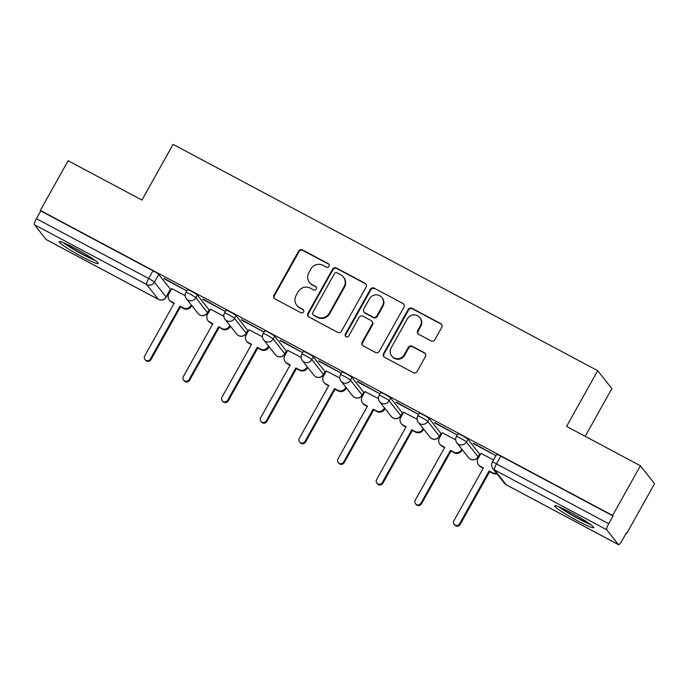 <?xml version="1.0" encoding="UTF-8"?>
<svg xmlns="http://www.w3.org/2000/svg" width="689" height="689" viewBox="0 0 689 689"><rect width="100%" height="100%" fill="white"/><g stroke="black" fill="none" stroke-linecap="round" stroke-linejoin="round"><path stroke-width="1.03" d="M329.041 266.307A1.972 1.921 -38.3 0 0 328.3 263.68L302.462 249.909A2.816 2.747 -38.3 0 0 298.656 251.063L273.989 295.193A2.816 2.747 -38.3 0 0 275.057 298.948L300.895 312.72A1.972 1.921 -38.3 0 0 303.401 309.774A1.972 1.921 -38.3 0 0 302.807 309.283L299.465 307.501A9.026 8.776 -38.3 0 1 296.072 295.512L298.122 291.835A9.026 8.776 -38.3 0 1 310.291 288.131L313.633 289.914A1.972 1.921 -38.3 0 0 316.148 286.977A1.972 1.921 -38.3 0 0 315.553 286.486L312.212 284.703A9.026 8.776 -38.3 0 1 308.81 272.706L310.868 269.029A9.026 8.776 -38.3 0 1 323.038 265.334L326.379 267.117A1.972 1.921 -38.3 0 0 329.041 266.307M329.075 264.455A1.972 1.921 -38.3 0 0 328.713 264.206L302.876 250.434A2.816 2.747 -38.3 0 0 299.069 251.588L274.403 295.719A2.816 2.747 -38.3 0 0 274.429 298.492M303.582 310.059A1.972 1.921 -38.3 0 0 303.22 309.809L299.465 307.501M316.329 287.253A1.972 1.921 -38.3 0 0 315.967 287.003L312.212 284.703M75.471 248.514A22.41 2.041 -150.8 0 0 59.125 241.658A22.41 2.041 -150.8 0 0 81.905 256.67A22.41 2.041 -150.8 0 0 98.251 263.525A22.41 2.041 -150.8 0 0 75.471 248.514M570.957 512.625A22.41 2.041 -150.8 0 0 554.611 505.769A22.41 2.041 -150.8 0 0 577.391 520.781A22.41 2.041 -150.8 0 0 593.737 527.636A22.41 2.041 -150.8 0 0 570.957 512.625M431.047 340.883A2.816 2.747 -38.3 0 0 434.845 339.729L441.77 327.344A2.816 2.747 -38.3 0 0 440.71 323.597L412.013 308.302A2.816 2.747 -38.3 0 0 408.207 309.456L383.54 353.595A2.816 2.747 -38.3 0 0 384.608 357.341L413.297 372.637A2.816 2.747 -38.3 0 0 417.103 371.474L425.457 356.523A2.816 2.747 -38.3 0 0 424.398 352.777L412.117 346.231A2.816 2.747 -38.3 0 0 408.319 347.385L404.176 354.801A7.545 7.338 -38.3 0 1 391.74 356.006A7.545 7.338 -38.3 0 1 391.163 347.867L407.397 318.809A7.545 7.338 -38.3 0 1 419.825 317.603A7.545 7.338 -38.3 0 1 420.411 325.742L417.706 330.591A2.816 2.747 -38.3 0 0 418.766 334.337L431.047 340.883M40.332 210.421L68.116 160.709L141.943 200.06L173.077 144.354L597.707 370.699L566.573 426.405L640.408 465.755L612.624 515.458L40.332 210.421L40.746 210.937L36.414 218.689L148.643 278.502A5.745 0.525 29.2 0 1 154.422 282.189L166.101 296.985A5.745 0.525 29.2 0 1 166.161 297.148L170.484 289.406A5.745 0.525 -150.8 0 0 170.424 289.242L166.101 296.985A5.745 5.59 -38.3 0 1 158.349 299.345L146.679 284.548L34.45 224.726A5.745 1.223 -61.9 0 1 36.414 218.689M366.143 287.029A2.816 2.747 -38.3 0 0 365.075 283.282L336.387 267.987A2.816 2.747 -38.3 0 0 332.58 269.149L307.914 313.28A2.816 2.747 -38.3 0 0 308.973 317.026L337.67 332.322A2.816 2.747 -38.3 0 0 341.477 331.168L366.143 287.029M374.196 288.148L402.893 303.444A2.816 2.747 -38.3 0 1 403.952 307.191L379.286 351.321A2.816 2.747 -38.3 0 1 375.488 352.475L363.206 345.93A2.816 2.747 -38.3 0 1 362.147 342.183L372.146 324.286A2.816 2.747 -38.3 0 0 371.087 320.54L362.939 316.199A2.816 2.747 -38.3 0 0 359.141 317.353L348.72 335.982A1.972 1.921 -38.3 0 1 345.473 336.301A1.972 1.921 -38.3 0 1 345.318 334.174L370.398 289.302A2.816 2.747 -38.3 0 1 374.196 288.148L402.893 303.444M640.408 465.755L654.55 483.687L626.766 533.398L626.223 533.105M170.149 290.009L170.769 290.336M208.801 310.61L209.422 310.937M247.446 331.211L248.066 331.538M286.099 351.812L286.719 352.139M324.743 372.413L325.363 372.74M363.387 393.006L364.016 393.341M402.04 413.607L402.66 413.943M440.684 434.208L441.313 434.544M479.337 454.809L479.957 455.145M585.194 436.326L611.858 388.63L597.707 370.699M612.624 515.458L613.038 515.983L608.706 523.726A5.745 1.223 118.1 0 0 606.742 529.772L618.412 544.568A5.745 1.223 118.1 0 0 618.498 544.646A5.745 1.223 118.1 0 0 622.029 540.615L626.353 532.873L626.766 533.398M40.746 210.937L152.975 270.76A5.745 0.525 29.2 0 1 158.754 274.446L170.424 289.242M46.318 239.634A5.745 1.223 -61.9 0 1 46.206 239.6A5.745 1.223 -61.9 0 1 46.12 239.522L34.45 224.726M163.991 278.726L186.288 290.612L164.189 278.373M202.644 299.327L224.941 311.213L202.842 298.974M223.83 316.225L210.403 309.172M241.288 319.929L263.586 331.814L241.486 319.575M262.483 336.826L249.056 329.773M279.941 340.53L302.238 352.415L280.139 340.177M301.127 357.427L287.701 350.374M318.585 361.131L340.883 373.016L318.783 360.778M339.78 378.028L326.353 370.975M357.238 381.732L379.536 393.617L357.427 381.379M378.425 398.63L364.998 391.576M395.882 402.333L418.18 414.21L396.08 401.98M417.069 419.231L403.651 412.177M434.535 422.925L456.833 434.811L434.725 422.581M455.722 439.832L442.295 432.77M473.179 443.527L495.477 455.412L473.377 443.182M493.505 459.968L480.948 453.371M467.943 439.255L466.401 442.002A5.745 0.525 29.2 0 0 461.165 438.6A5.745 0.525 29.2 0 0 456.428 436.55L457.97 433.803A5.745 0.525 -150.8 0 1 462.698 435.853A5.745 0.525 -150.8 0 1 467.943 439.255L479.613 454.051L478.071 456.798A5.745 0.525 29.2 0 1 478.14 456.953L479.673 454.206A5.745 0.525 -150.8 0 0 479.613 454.051M429.29 418.654L427.757 421.401A5.745 0.525 29.2 0 0 422.512 417.999A5.745 0.525 29.2 0 0 417.784 415.949L419.317 413.202A5.745 0.525 -150.8 0 1 424.045 415.252A5.745 0.525 -150.8 0 1 429.29 418.654L440.96 433.45L439.427 436.197A5.745 0.525 29.2 0 1 439.487 436.361L441.02 433.614A5.745 0.525 -150.8 0 0 440.96 433.45M390.646 398.053L389.104 400.8A5.745 0.525 29.2 0 0 383.868 397.398A5.745 0.525 29.2 0 0 379.139 395.357L380.672 392.609A5.745 0.525 -150.8 0 1 385.401 394.651A5.745 0.525 -150.8 0 1 390.646 398.053L402.316 412.849L400.774 415.596A5.745 0.525 29.2 0 1 400.843 415.76L402.376 413.012A5.745 0.525 -150.8 0 0 402.316 412.849M351.993 377.451L350.46 380.199A5.745 0.525 29.2 0 0 345.215 376.797A5.745 0.525 29.2 0 0 340.487 374.756L342.02 372.008A5.745 0.525 -150.8 0 1 346.756 374.049A5.745 0.525 -150.8 0 1 351.993 377.451L363.663 392.248L362.13 394.995A5.745 0.525 29.2 0 1 362.19 395.159L363.723 392.411A5.745 0.525 -150.8 0 0 363.663 392.248M313.349 356.85L311.807 359.598A5.745 0.525 29.2 0 0 306.571 356.204A5.745 0.525 29.2 0 0 301.842 354.155L303.375 351.407A5.745 0.525 -150.8 0 1 308.104 353.457A5.745 0.525 -150.8 0 1 313.349 356.85L325.019 371.647L323.486 374.394A5.745 0.525 29.2 0 1 323.546 374.558L325.079 371.81A5.745 0.525 -150.8 0 0 325.019 371.647M274.696 336.249L273.163 338.997A5.745 0.525 29.2 0 0 267.918 335.603A5.745 0.525 29.2 0 0 263.189 333.554L264.722 330.806A5.745 0.525 -150.8 0 1 269.459 332.856A5.745 0.525 -150.8 0 1 274.696 336.249L286.366 351.046L284.833 353.793A5.745 0.525 29.2 0 1 284.893 353.957L286.435 351.209A5.745 0.525 -150.8 0 0 286.366 351.046M236.051 315.648L234.51 318.396A5.745 0.525 29.2 0 0 229.273 315.002A5.745 0.525 29.2 0 0 224.545 312.952L226.078 310.205A5.745 0.525 -150.8 0 1 230.806 312.255A5.745 0.525 -150.8 0 1 236.051 315.648L247.721 330.444L246.188 333.192A5.745 0.525 29.2 0 1 246.249 333.355L247.782 330.608A5.745 0.525 -150.8 0 0 247.721 330.444M197.398 295.047L195.865 297.794A5.745 0.525 29.2 0 0 190.62 294.401A5.745 0.525 29.2 0 0 185.892 292.351L187.434 289.604A5.745 0.525 -150.8 0 1 192.162 291.654A5.745 0.525 -150.8 0 1 197.398 295.047L209.068 309.843L207.535 312.591A5.745 0.525 29.2 0 1 207.596 312.754L209.137 310.007A5.745 0.525 -150.8 0 0 209.068 309.843M185.186 295.624L171.759 288.57M613.038 515.983L500.808 456.161A5.745 0.525 -150.8 0 0 496.614 454.404L492.291 462.147A5.745 0.525 29.2 0 1 496.476 463.904L608.706 523.726M309.507 282.447L309.921 282.964A9.026 8.776 -38.3 0 0 312.625 285.22M296.761 305.244L297.174 305.77A9.026 8.776 -38.3 0 0 299.879 308.026M366.109 284.264A2.816 2.747 -38.3 0 0 365.489 283.808L336.792 268.512A2.816 2.747 -38.3 0 0 332.994 269.666L308.327 313.805A2.816 2.747 -38.3 0 0 308.353 316.57M337.136 272.844A1.972 1.921 -38.3 0 0 334.475 273.654L312.823 312.393A1.972 1.921 -38.3 0 0 313.573 315.019L317.095 316.897A9.026 8.776 -38.3 0 0 329.264 313.202L344.061 286.719A9.026 8.776 -38.3 0 0 340.667 274.73L337.136 272.844M312.978 314.528L313.392 315.054A1.972 1.921 -38.3 0 0 313.986 315.545L313.573 315.019M343.363 276.987L343.777 277.503A9.026 8.776 -38.3 0 1 344.474 287.244L329.678 313.728A9.026 8.776 -38.3 0 1 317.508 317.422L313.986 315.545M403.926 304.417A2.816 2.747 -38.3 0 0 403.306 303.961M371.931 321.246L372.344 321.763A2.816 2.747 -38.3 0 1 372.56 324.812L362.56 342.709A2.816 2.747 -38.3 0 0 362.586 345.473M374.609 288.665A2.816 2.747 -38.3 0 0 370.811 289.828L345.732 334.69A1.972 1.921 -38.3 0 0 345.697 336.542M382.524 305.709A7.545 7.338 -38.3 0 0 381.947 297.57A7.545 7.338 -38.3 0 0 369.519 298.776L363.792 309.017A2.816 2.747 -38.3 0 0 364.86 312.763L373.007 317.104A2.816 2.747 -38.3 0 0 376.805 315.95L382.524 305.709L382.938 306.235A7.545 7.338 -38.3 0 0 382.361 298.096L381.947 297.57M364.016 312.057L364.429 312.582A2.816 2.747 -38.3 0 0 365.273 313.288L364.86 312.763M382.938 306.235L377.219 316.475A2.816 2.747 -38.3 0 1 373.421 317.629L365.273 313.288M419.825 317.603L420.238 318.129A7.545 7.338 -38.3 0 1 420.824 326.267L418.12 331.108A2.816 2.747 -38.3 0 0 418.145 333.881M391.74 356.006L392.153 356.532A7.545 7.338 -38.3 0 0 404.581 355.326L404.176 354.801M425.432 353.75A2.816 2.747 -38.3 0 0 424.812 353.293L412.53 346.748A2.816 2.747 -38.3 0 0 408.732 347.911L404.581 355.326M441.744 324.579A2.816 2.747 -38.3 0 0 441.115 324.123L412.427 308.827A2.816 2.747 -38.3 0 0 408.62 309.981L383.954 354.112A2.816 2.747 -38.3 0 0 383.98 356.885M191.8 305.563L191.447 306.192A5.745 5.59 141.7 0 1 183.696 308.551L180.475 306.838L179.941 306.157L183.162 307.871A5.745 5.59 -38.3 0 0 190.905 305.52L191.266 304.882M171.802 288.493L168.857 293.764A5.745 5.59 -38.3 0 0 171.018 301.403L174.239 303.117L144.716 355.946A3.307 3.212 -38.3 0 0 144.966 359.512A3.307 3.212 -38.3 0 0 150.409 358.986L179.941 306.157M180.475 306.838L150.951 359.667A3.307 3.212 141.7 0 1 145.508 360.192L144.966 359.512M174.067 303.418L171.552 302.083A5.745 5.59 141.7 0 1 169.838 300.645L169.305 299.965M230.445 326.164L230.092 326.793A5.745 5.59 141.7 0 1 222.34 329.153L218.585 326.758L221.806 328.472A5.745 5.59 -38.3 0 0 229.558 326.112L229.911 325.484M210.446 309.094L207.51 314.365A5.745 5.59 -38.3 0 0 209.671 322.004L212.892 323.718L183.36 376.547A3.307 3.212 -38.3 0 0 183.618 380.113A3.307 3.212 -38.3 0 0 189.062 379.587L218.585 326.758M219.119 327.43L189.596 380.268A3.307 3.212 141.7 0 1 184.152 380.793L183.618 380.113M212.72 324.019L210.205 322.685A5.745 5.59 141.7 0 1 208.483 321.246L207.949 320.566M269.098 346.756L268.736 347.394A5.745 5.59 141.7 0 1 260.993 349.754L257.772 348.031L257.238 347.351L260.459 349.073A5.745 5.59 -38.3 0 0 268.202 346.713L268.555 346.085M249.099 329.695L246.154 334.966A5.745 5.59 -38.3 0 0 248.316 342.597L251.537 344.319L222.013 397.148A3.307 3.212 -38.3 0 0 222.263 400.714A3.307 3.212 -38.3 0 0 227.706 400.188L257.238 347.351M257.772 348.031L228.248 400.869A3.307 3.212 141.7 0 1 222.805 401.394L222.263 400.714M251.364 344.621L248.85 343.277A5.745 5.59 141.7 0 1 247.136 341.847L246.593 341.167M63.138 242.58A22.272 2.024 -150.8 0 0 95.358 260.588M93.816 259.477A19.395 1.766 29.2 0 1 64.895 243.312M558.633 506.682A22.272 2.024 -150.8 0 0 590.852 524.691M589.31 523.588A19.395 1.766 29.2 0 1 560.381 507.423M307.742 367.358L307.389 367.995A5.745 5.59 141.7 0 1 299.637 370.355L296.416 368.632L295.882 367.952L299.104 369.674A5.745 5.59 -38.3 0 0 306.855 367.315L307.208 366.677M287.744 350.296L284.798 355.567A5.745 5.59 -38.3 0 0 286.968 363.198L290.19 364.92L260.657 417.749A3.307 3.212 -38.3 0 0 260.916 421.315A3.307 3.212 -38.3 0 0 266.359 420.79L295.882 367.952M296.416 368.632L266.893 421.47A3.307 3.212 141.7 0 1 261.45 421.995L260.916 421.315M290.017 365.222L287.502 363.878A5.745 5.59 141.7 0 1 285.78 362.448L285.246 361.768M346.395 387.959L346.033 388.596A5.745 5.59 141.7 0 1 338.29 390.956L335.069 389.233L334.535 388.553L337.756 390.275A5.745 5.59 -38.3 0 0 345.499 387.916L345.852 387.278M326.397 370.897L323.451 376.168A5.745 5.59 -38.3 0 0 325.613 383.799L328.834 385.521L299.31 438.35A3.307 3.212 -38.3 0 0 299.56 441.916A3.307 3.212 -38.3 0 0 305.003 441.391L334.535 388.553M335.069 389.233L305.546 442.062A3.307 3.212 141.7 0 1 300.103 442.596L299.56 441.916M328.662 385.823L326.147 384.479A5.745 5.59 141.7 0 1 324.433 383.041L323.89 382.361M385.039 408.56L384.686 409.197A5.745 5.59 141.7 0 1 376.935 411.548L373.714 409.834L373.18 409.154L376.401 410.877A5.745 5.59 -38.3 0 0 384.152 408.517L384.505 407.879M365.041 391.498L362.095 396.769A5.745 5.59 -38.3 0 0 364.266 404.4L367.478 406.122L337.954 458.952A3.307 3.212 -38.3 0 0 338.213 462.517A3.307 3.212 -38.3 0 0 343.656 461.983L373.18 409.154M373.714 409.834L344.19 462.663A3.307 3.212 141.7 0 1 338.747 463.197L338.213 462.517M367.315 406.424L364.8 405.08A5.745 5.59 141.7 0 1 363.077 403.642L362.543 402.962M423.683 429.161L423.33 429.798A5.745 5.59 141.7 0 1 415.588 432.149L412.366 430.436L411.833 429.755L415.045 431.469A5.745 5.59 -38.3 0 0 422.796 429.118L423.149 428.48M403.694 412.1L400.748 417.362A5.745 5.59 -38.3 0 0 402.91 425.001L406.131 426.715L376.607 479.553A3.307 3.212 -38.3 0 0 376.857 483.118A3.307 3.212 -38.3 0 0 382.3 482.584L411.833 429.755M412.366 430.436L382.834 483.265A3.307 3.212 141.7 0 1 377.391 483.799L376.857 483.118M405.959 427.025L403.444 425.681A5.745 5.59 141.7 0 1 401.721 424.243L401.187 423.563M462.336 449.762L461.983 450.399A5.745 5.59 141.7 0 1 454.232 452.751L451.011 451.037L450.477 450.356L453.698 452.07A5.745 5.59 -38.3 0 0 461.441 449.719L461.802 449.082M442.338 432.701L439.393 437.963A5.745 5.59 -38.3 0 0 441.554 445.602L444.775 447.316L415.252 500.154A3.307 3.212 -38.3 0 0 415.51 503.719A3.307 3.212 -38.3 0 0 420.953 503.185L450.477 450.356M451.011 451.037L421.487 503.866A3.307 3.212 141.7 0 1 416.044 504.391L415.51 503.719M444.612 447.626L442.097 446.283A5.745 5.59 141.7 0 1 440.374 444.844L439.84 444.164M496.976 473.817A5.745 5.59 141.7 0 1 492.885 473.352L489.664 471.638L489.121 470.957L492.342 472.671A5.745 5.59 -38.3 0 0 496.442 473.145M480.991 453.293L478.045 458.564A5.745 5.59 -38.3 0 0 480.207 466.203L483.428 467.917L453.905 520.746A3.307 3.212 -38.3 0 0 454.154 524.312A3.307 3.212 -38.3 0 0 459.597 523.786L489.121 470.957M489.664 471.638L460.131 524.467A3.307 3.212 141.7 0 1 454.688 524.992L454.154 524.312M483.256 468.227L480.741 466.884A5.745 5.59 141.7 0 1 479.019 465.445L478.485 464.765M328.713 264.206L328.3 263.68M303.22 309.809L302.807 309.283M315.967 287.003L315.553 286.486M606.742 529.772L494.513 469.95L506.182 484.746L618.412 544.568M158.754 274.446L154.422 282.189A5.745 5.59 -38.3 0 1 146.679 284.548A5.745 1.223 -61.9 0 1 148.643 278.502L152.975 270.76M46.12 239.522L158.349 299.345A5.745 1.223 118.1 0 0 158.436 299.422A5.745 1.223 118.1 0 0 158.565 299.448M456.428 436.55A5.745 5.745 0 0 0 456.936 442.915A5.745 5.59 141.7 0 0 466.401 442.002L478.071 456.798A5.745 5.59 141.7 0 1 470.329 459.15A5.745 5.59 -38.3 0 1 468.606 457.711A5.745 5.745 0 0 0 478.14 456.953M417.784 415.949A5.745 5.745 0 0 0 418.292 422.314A5.745 5.59 141.7 0 0 427.757 421.401L439.427 436.197A5.745 5.59 141.7 0 1 431.676 438.548A5.745 5.59 -38.3 0 1 429.962 437.11A5.745 5.745 0 0 0 439.487 436.361M379.139 395.357A5.745 5.745 0 0 0 379.639 401.713A5.745 5.59 141.7 0 0 389.104 400.8L400.774 415.596A5.745 5.59 141.7 0 1 393.031 417.947A5.745 5.59 -38.3 0 1 391.309 416.509A5.745 5.745 0 0 0 400.843 415.76M340.487 374.756A5.745 5.745 0 0 0 340.995 381.112A5.745 5.59 141.7 0 0 350.46 380.199L362.13 394.995A5.745 5.59 141.7 0 1 354.379 397.346A5.745 5.59 -38.3 0 1 352.665 395.908A5.745 5.745 0 0 0 362.19 395.159M301.842 354.155A5.745 5.745 0 0 0 302.342 360.519A5.745 5.59 141.7 0 0 311.807 359.598L323.486 374.394A5.745 5.59 141.7 0 1 315.734 376.745A5.745 5.59 -38.3 0 1 314.012 375.316A5.745 5.745 0 0 0 323.546 374.558M263.189 333.554A5.745 5.745 0 0 0 263.698 339.918A5.745 5.59 141.7 0 0 273.163 338.997L284.833 353.793A5.745 5.59 141.7 0 1 277.09 356.144A5.745 5.59 -38.3 0 1 275.367 354.714A5.745 5.745 0 0 0 284.893 353.957M224.545 312.952A5.745 5.745 0 0 0 225.045 319.317A5.745 5.59 141.7 0 0 234.51 318.396L246.188 333.192A5.745 5.59 141.7 0 1 238.437 335.552A5.745 5.59 -38.3 0 1 236.715 334.113A5.745 5.745 0 0 0 246.249 333.355M185.892 292.351A5.745 5.745 0 0 0 186.4 298.716A5.745 5.59 141.7 0 0 195.865 297.794L207.535 312.591A5.745 5.59 141.7 0 1 199.793 314.951A5.745 5.59 -38.3 0 1 198.07 313.512A5.745 5.745 0 0 0 207.596 312.754M500.808 456.161L496.476 463.904A5.745 1.223 -61.9 0 0 494.513 469.95A5.745 5.59 141.7 0 1 492.79 468.511L504.46 483.308A5.745 5.745 0 0 0 506.269 484.823A5.745 1.223 118.1 0 0 506.381 484.849M618.498 544.646L506.269 484.823A5.745 1.223 118.1 0 1 506.182 484.746A5.745 5.59 141.7 0 1 504.46 483.308M274.403 295.719L273.989 295.193M299.069 251.588L298.656 251.063M302.876 250.434L302.462 249.909M308.327 313.805L307.914 313.28M332.994 269.666L332.58 269.149M336.792 268.512L336.387 267.987M365.489 283.808L365.075 283.282M317.508 317.422L317.095 316.897M329.678 313.728L329.264 313.202M344.474 287.244L344.061 286.719M362.56 342.709L362.147 342.183M372.56 324.812L372.146 324.286M345.732 334.69L345.318 334.174M370.811 289.828L370.398 289.302M373.421 317.629L373.007 317.104M377.219 316.475L376.805 315.95M418.12 331.108L417.706 330.591M420.824 326.267L420.411 325.742M408.732 347.911L408.319 347.385M412.53 346.748L412.117 346.231M424.812 353.293L424.398 352.777M383.954 354.112L383.54 353.595M408.62 309.981L408.207 309.456M412.427 308.827L412.013 308.302M441.115 324.123L440.71 323.597M183.696 308.551L183.162 307.871M191.447 306.192L190.905 305.52M171.552 302.083L171.018 301.403M150.951 359.667L150.409 358.986M222.34 329.153L221.806 328.472M230.092 326.793L229.558 326.112M210.205 322.685L209.671 322.004M189.596 380.268L189.062 379.587M260.993 349.754L260.459 349.073M268.736 347.394L268.202 346.713M248.85 343.277L248.316 342.597M228.248 400.869L227.706 400.188M299.637 370.355L299.104 369.674M307.389 367.995L306.855 367.315M287.502 363.878L286.968 363.198M266.893 421.47L266.359 420.79M338.29 390.956L337.756 390.275M346.033 388.596L345.499 387.916M326.147 384.479L325.613 383.799M305.546 442.062L305.003 441.391M376.935 411.548L376.401 410.877M384.686 409.197L384.152 408.517M364.8 405.08L364.266 404.4M344.19 462.663L343.656 461.983M415.588 432.149L415.045 431.469M423.33 429.798L422.796 429.118M403.444 425.681L402.91 425.001M382.834 483.265L382.3 482.584M454.232 452.751L453.698 452.07M461.983 450.399L461.441 449.719M442.097 446.283L441.554 445.602M421.487 503.866L420.953 503.185M492.885 473.352L492.342 472.671M480.741 466.884L480.207 466.203M460.131 524.467L459.597 523.786M198.07 313.512L186.4 298.716M236.715 334.113L225.045 319.317M275.367 354.714L263.698 339.918M314.012 375.316L302.342 360.519M352.665 395.908L340.995 381.112M391.309 416.509L379.639 401.713M429.962 437.11L418.292 422.314M468.606 457.711L456.936 442.915M492.291 462.147A5.745 5.745 0 0 0 492.79 468.511M46.206 239.6L158.436 299.422A5.745 5.745 0 0 0 166.161 297.148"/></g></svg>

